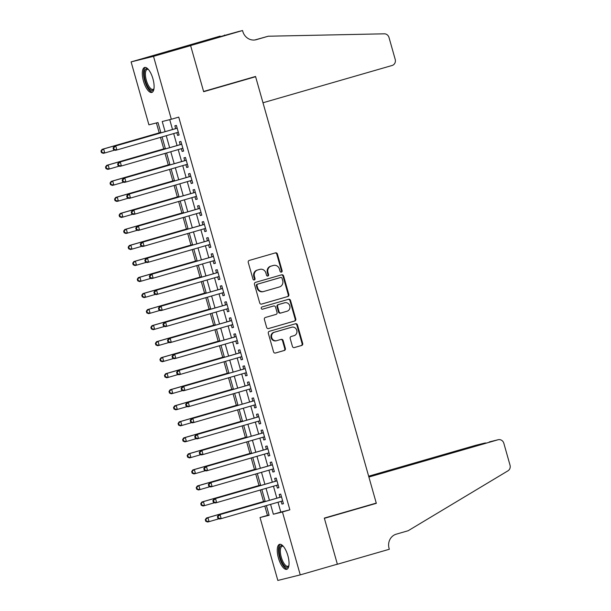 <?xml version="1.0" encoding="UTF-8"?>
<svg xmlns="http://www.w3.org/2000/svg" width="611" height="611" viewBox="0 0 611 611"><rect width="100%" height="100%" fill="white"/><g stroke="black" fill="none" stroke-linecap="round" stroke-linejoin="round"><path stroke-width="0.92" d="M281.411 272.132A1.146 1.062 76.1 0 0 282.122 270.734L277.394 254.016A1.634 1.52 76.1 0 0 275.485 252.862L249.265 260.431A1.634 1.52 76.1 0 0 248.249 262.425L252.985 279.143A1.146 1.062 76.1 0 0 254.313 279.953A1.146 1.062 76.1 0 0 255.024 278.555L254.413 276.393A5.232 4.85 76.1 0 1 257.651 270.009L259.835 269.382A5.232 4.85 76.1 0 1 259.996 269.336A5.232 4.85 76.1 0 1 265.922 273.071L266.533 275.233A1.146 1.062 76.1 0 0 267.862 276.042A1.146 1.062 76.1 0 0 268.573 274.645L267.962 272.483A5.232 4.85 76.1 0 1 271.2 266.098L273.384 265.472A5.232 4.85 76.1 0 1 273.545 265.426A5.232 4.85 76.1 0 1 279.471 269.161L280.082 271.322A1.146 1.062 76.1 0 0 281.411 272.132M281.06 272.162A1.146 1.062 76.1 0 0 281.518 270.887L276.783 254.168A1.634 1.52 76.1 0 0 275.133 252.962M253.962 279.991A1.146 1.062 76.1 0 0 254.42 278.708L253.802 276.546L254.413 276.393M267.511 276.073A1.146 1.062 76.1 0 0 267.969 274.797L267.351 272.628L267.962 272.483M278.425 558.003A12.991 4.865 73.9 0 1 279.54 544.348A12.991 4.865 73.9 0 1 287.873 555.659A12.991 4.865 73.9 0 1 286.75 569.315A12.991 4.865 73.9 0 1 278.425 558.003M143.486 81.133A12.991 4.865 73.9 0 1 144.601 67.477A12.991 4.865 73.9 0 1 152.933 78.788A12.991 4.865 73.9 0 1 151.811 92.444A12.991 4.865 73.9 0 1 143.486 81.133M292.432 346.429A1.634 1.52 76.1 0 0 294.334 347.583L301.689 345.459A1.634 1.52 76.1 0 0 302.705 343.466L297.45 324.899A1.634 1.52 76.1 0 0 295.548 323.746L269.321 331.315A1.634 1.52 76.1 0 0 268.313 333.308L273.56 351.875A1.634 1.52 76.1 0 0 275.469 353.028L284.352 350.462A1.634 1.52 76.1 0 0 285.368 348.469L283.114 340.526A1.634 1.52 76.1 0 0 281.213 339.372L276.806 340.64A4.376 4.056 76.1 0 1 271.696 337.486A4.376 4.056 76.1 0 1 274.423 332.224L291.691 327.236A4.376 4.056 76.1 0 1 296.801 330.398A4.376 4.056 76.1 0 1 294.074 335.66L291.195 336.485A1.634 1.52 76.1 0 0 290.179 338.479L292.432 346.429M242.544 30.55L190.601 45.55L203.593 91.467L255.543 76.474L262.982 102.763L392.109 65.484A4.995 4.636 76.1 0 0 395.202 59.389L389.008 37.508A4.995 4.636 76.1 0 0 384.304 33.819L268.237 36.225L256.36 39.654A11.662 10.815 -103.9 0 1 255.994 39.753A11.662 10.815 -103.9 0 1 242.796 31.428L242.544 30.55L238.16 31.642L187.798 45.665L220.136 36.118L168.208 51.194L190.624 45.626L203.662 91.711L255.612 76.711L376.261 503.09L324.319 518.09L337.356 564.174L300.253 574.882L277.837 580.45L260.034 517.532L269.123 515.279L266.381 505.595M190.624 45.626L153.514 56.342L171.317 119.252L162.236 121.513L165.1 131.648M277.997 502.242L280.785 512.087L289.866 509.826L178.74 117.113L171.317 119.252M289.866 509.826L282.45 511.972L300.253 574.882M287.842 296.526A1.634 1.52 76.1 0 0 288.858 294.533L283.603 275.966A1.634 1.52 76.1 0 0 281.702 274.813L255.474 282.381A1.634 1.52 76.1 0 0 254.466 284.375L259.721 302.941A1.634 1.52 76.1 0 0 261.623 304.095L287.239 296.679A1.634 1.52 76.1 0 0 288.247 294.678L282.992 276.119A1.634 1.52 76.1 0 0 281.343 274.912M290.523 300.429L295.777 318.995A1.634 1.52 76.1 0 1 294.769 320.989L268.542 328.558A1.634 1.52 76.1 0 1 266.64 327.404L264.395 319.461A1.634 1.52 76.1 0 1 265.403 317.468L276.042 314.398A1.634 1.52 76.1 0 0 277.05 312.404L275.561 307.134A1.634 1.52 76.1 0 0 273.659 305.981L262.585 309.174A1.146 1.062 76.1 0 1 261.248 308.349A1.146 1.062 76.1 0 1 261.959 306.974L288.621 299.275A1.634 1.52 76.1 0 1 290.523 300.429L289.92 300.581L295.174 319.148L295.777 318.995M176.823 132.656L177.595 135.405L179.115 135.031L176.388 125.415L174.876 125.79L175.67 128.593M181.352 148.687L182.131 151.436L183.644 151.062L180.925 141.446L179.413 141.821L180.207 144.624M185.889 164.718L186.668 167.467L188.18 167.093L185.461 157.47L183.949 157.852L184.743 160.655M190.426 180.749L191.205 183.499L192.717 183.117L189.998 173.501L188.486 173.875L189.28 176.686M194.962 196.78L195.741 199.522L197.254 199.148L194.535 189.532L193.023 189.906L193.809 192.709M199.499 212.804L200.278 215.553L201.79 215.179L199.071 205.563L197.552 205.938L198.346 208.741M204.036 228.835L204.815 231.584L206.327 231.21L203.608 221.587L202.088 221.969L202.883 224.772M208.572 244.866L209.352 247.615L210.864 247.234L208.137 237.618L206.625 237.992L207.419 240.803M213.109 260.897L213.881 263.639L215.4 263.265L212.674 253.649L211.162 254.023L211.956 256.826M217.646 276.92L218.417 279.67L219.937 279.296L217.21 269.68L215.698 270.054L216.493 272.857M222.175 292.952L222.954 295.701L224.466 295.327L221.747 285.704L220.235 286.085L221.029 288.888M226.712 308.983L227.491 311.732L229.003 311.35L226.284 301.735L224.772 302.109L225.566 304.92M231.248 325.014L232.027 327.756L233.539 327.381L230.821 317.766L229.308 318.14L230.103 320.943M235.785 341.037L236.564 343.787L238.076 343.413L235.357 333.797L233.845 334.171L234.632 336.974M240.322 357.068L241.101 359.818L242.613 359.444L239.894 349.82L238.374 350.202L239.168 353.005M244.858 373.1L245.637 375.849L247.15 375.475L244.431 365.852L242.911 366.226L243.705 369.036M249.395 389.131L250.174 391.872L251.686 391.498L248.96 381.883L247.447 382.257L248.242 385.067M253.932 405.154L254.703 407.904L256.223 407.529L253.496 397.914L251.984 398.288L252.778 401.091M258.461 421.185L259.24 423.935L260.76 423.56L258.033 413.945L256.521 414.319L257.315 417.122M262.997 437.216L263.776 439.966L265.289 439.592L262.57 429.968L261.057 430.35L261.852 433.153M267.534 453.247L268.313 455.997L269.825 455.615L267.106 445.999L265.594 446.374L266.388 449.184M272.071 469.271L272.85 472.02L274.362 471.646L271.643 462.031L270.131 462.405L270.925 465.208M276.607 485.302L277.386 488.052L278.899 487.677L276.18 478.062L274.667 478.436L275.454 481.239M169.736 119.649L172.523 129.501M173.677 133.565L177.06 145.533M178.206 149.596L181.597 161.564M182.742 165.627L186.134 177.595M187.279 181.658L190.67 193.618M191.816 197.681L195.199 209.649M196.352 213.713L199.736 225.68M200.889 229.744L204.273 241.712M205.426 245.775L208.809 257.735M209.963 261.798L213.346 273.766M214.499 277.829L217.883 289.797M219.028 293.86L222.419 305.828M223.565 309.892L226.956 321.852M228.102 325.923L231.493 337.883M232.638 341.946L236.022 353.914M237.175 357.977L240.558 369.945M241.712 374.008L245.095 385.969M246.248 390.039L249.632 402M250.785 406.063L254.168 418.031M255.322 422.094L258.705 434.062M259.851 438.125L263.242 450.086M264.387 454.156L267.778 466.117M268.924 470.18L272.315 482.148M273.461 486.211L276.844 498.179M281.144 501.333L281.923 504.083L283.435 503.708L280.716 494.085L279.196 494.467L279.991 497.27M156.408 122.956L159.211 132.862M160.487 137.376L163.748 148.885M165.023 153.407L168.285 164.917M169.56 169.43L172.821 180.948M174.097 185.461L177.35 196.979M178.633 201.493L181.887 213.002M183.17 217.524L186.424 229.033M187.707 233.547L190.96 245.064M192.236 249.578L195.497 261.096M196.773 265.609L200.034 277.119M201.309 281.64L204.57 293.15M205.846 297.664L209.107 309.181M210.383 313.695L213.644 325.212M214.919 329.726L218.173 341.236M219.456 345.757L222.71 357.267M223.993 361.781L227.246 373.298M228.529 377.812L231.783 389.329M233.058 393.843L236.32 405.353M237.595 409.874L240.856 421.384M242.132 425.898L245.393 437.415M246.668 441.929L249.93 453.446M251.205 457.96L254.466 469.469M255.742 473.991L258.995 485.501M260.278 490.014L263.532 501.532M264.815 506.045L267.458 515.394L269.039 514.997M255.612 76.711L249.166 78.315M168.208 51.194L131.105 61.902L153.514 56.342M267.458 515.394L260.034 517.532M160.907 132.854L157.997 122.559L148.908 124.82L131.105 61.902M265.227 501.532L261.844 489.564M260.698 485.501L257.307 473.533M256.162 469.469L252.771 457.509M251.625 453.446L248.234 441.478M247.088 437.415L243.705 425.447M242.552 421.384L239.168 409.416M238.015 405.353L234.632 393.392M233.478 389.329L230.095 377.361M228.942 373.298L225.558 361.33M224.405 357.267L221.022 345.299M219.876 341.236L216.485 329.276M215.339 325.205L211.948 313.244M210.803 309.181L207.412 297.213M206.266 293.15L202.883 281.182M201.729 277.119L198.346 265.159M197.193 261.088L193.809 249.128M192.656 245.064L189.273 233.096M188.119 229.033L184.736 217.065M183.583 213.002L180.199 201.042M179.054 196.971L175.663 185.011M174.517 180.948L171.126 168.98M169.98 164.917L166.589 152.949M165.444 148.885L162.06 136.917M270.574 504.38L273.361 514.225L282.45 511.972M166.253 135.711L169.637 147.679M170.79 151.742L174.173 163.702M175.326 167.765L178.71 179.733M179.863 183.796L183.247 195.764M184.392 199.828L187.783 211.796M188.929 215.859L192.32 227.819M193.466 231.882L196.857 243.85M198.002 247.913L201.386 259.881M202.539 263.944L205.922 275.912M207.076 279.975L210.459 291.936M211.612 296.007L214.996 307.967M216.149 312.03L219.532 323.998M220.686 328.061L224.069 340.029M225.215 344.092L228.606 356.053M229.751 360.123L233.142 372.084M234.288 376.147L237.679 388.115M238.825 392.178L242.208 404.146M243.361 408.209L246.745 420.169M247.898 424.24L251.281 436.201M252.435 440.264L255.818 452.232M256.971 456.295L260.355 468.263M261.508 472.326L264.891 484.286M266.037 488.357L269.428 500.317M280.785 512.087L273.361 514.225M177.595 135.405L179.099 134.978M182.131 151.436L183.628 151.009M186.668 167.467L188.165 167.032M191.205 183.499L192.702 183.063M195.741 199.522L197.238 199.094M200.278 215.553L201.775 215.125M204.815 231.584L206.312 231.149M209.352 247.615L210.848 247.18M213.881 263.639L215.385 263.211M218.417 279.67L219.922 279.242M222.954 295.701L224.451 295.266M227.491 311.732L228.988 311.297M232.027 327.756L233.524 327.328M236.564 343.787L238.061 343.359M241.101 359.818L242.598 359.383M245.637 375.849L247.134 375.414M250.174 391.872L251.671 391.445M254.703 407.904L256.208 407.476M259.24 423.935L260.744 423.499M263.776 439.966L265.273 439.53M268.313 455.997L269.81 455.562M272.85 472.02L274.347 471.593M277.386 488.052L278.883 487.616M281.923 504.083L283.42 503.647M273.102 265.541A5.232 4.85 76.1 0 0 272.941 265.579A5.232 4.85 76.1 0 0 272.773 265.617L273.384 265.472M267.351 272.628A5.232 4.85 76.1 0 1 270.589 266.251L272.773 265.617M259.553 269.451A5.232 4.85 76.1 0 0 259.392 269.489A5.232 4.85 76.1 0 0 259.224 269.535L259.835 269.382M253.802 276.546A5.232 4.85 76.1 0 1 257.04 270.161L259.224 269.535M261.371 304.141L287.239 296.679M282.053 278.288A1.146 1.062 76.1 0 0 280.716 277.478L257.705 284.123A1.146 1.062 76.1 0 0 256.994 285.52L257.636 287.796A5.232 4.85 76.1 0 0 263.562 291.531A5.232 4.85 76.1 0 0 263.723 291.485L279.456 286.949A5.232 4.85 76.1 0 0 282.694 280.564L282.053 278.288M280.189 277.608A1.146 1.062 76.1 0 0 280.113 277.631L280.716 277.478M263.562 291.531L262.959 291.684A5.232 4.85 76.1 0 1 257.032 287.949L256.391 285.665A1.146 1.062 76.1 0 1 257.094 284.275L280.113 277.631M268.29 328.611L294.158 321.142A1.634 1.52 76.1 0 0 295.174 319.148M273.155 306.103A1.634 1.52 76.1 0 0 273.048 306.134L262.371 309.212M287.078 311.213A4.376 4.056 76.1 0 0 289.805 305.951A4.376 4.056 76.1 0 0 284.695 302.796L278.608 304.553A1.634 1.52 76.1 0 0 277.6 306.546L279.09 311.816A1.634 1.52 76.1 0 0 280.991 312.969L287.078 311.213M284.359 302.88A4.376 4.056 76.1 0 0 284.084 302.949L284.695 302.796M280.892 312.992L280.388 313.122A1.634 1.52 76.1 0 1 278.486 311.969L276.997 306.691A1.634 1.52 76.1 0 1 278.005 304.698L284.084 302.949M289.92 300.581A1.634 1.52 76.1 0 0 288.27 299.382M291.355 327.32A4.376 4.056 76.1 0 0 291.08 327.389L291.691 327.236M276.203 340.793A4.376 4.056 76.1 0 1 271.093 337.631A4.376 4.056 76.1 0 1 273.82 332.376L291.08 327.389M275.21 353.074L283.748 350.615A1.634 1.52 76.1 0 0 284.757 348.621L282.511 340.671A1.634 1.52 76.1 0 0 280.861 339.472M294.082 347.628L301.086 345.605A1.634 1.52 76.1 0 0 302.094 343.611L296.839 325.044A1.634 1.52 76.1 0 0 295.189 323.845M160.777 132.404L102.106 149.344L103.626 148.969L104.756 152.971L114.753 150.092M160.792 132.465L103.626 148.969L100.975 150.986L101.426 152.59L102.029 152.445L101.579 150.841M102.029 152.445L104.756 152.971L103.244 153.353L101.426 152.59M100.975 150.986L102.106 149.344M177.175 128.173L114.219 146.334L177.182 128.218M113.692 147.831L115.739 145.96L116.869 149.962L115.357 150.344L113.539 149.58L114.15 149.435L113.692 147.831L113.088 147.984L113.539 149.58M178.32 132.228L116.869 149.962L114.15 149.435M114.219 146.334L113.088 147.984M153.934 88.901A11.242 4.208 73.9 0 1 153.88 89.03A11.242 4.208 73.9 0 1 147.381 85.907A11.242 4.208 73.9 0 1 144.303 73.205A11.242 4.208 73.9 0 1 148.175 69.257A11.242 4.208 73.9 0 1 148.29 69.341M148.427 69.501A10.41 3.895 -106.1 0 0 147.251 69.394A10.41 3.895 -106.1 0 0 148.274 85.227A10.41 3.895 -106.1 0 0 153.025 89.405A10.41 3.895 -106.1 0 0 153.964 88.687M145.357 67.416A12.915 4.835 -106.1 0 0 147.091 86.838A12.915 4.835 -106.1 0 0 152.483 92.093M288.873 565.771A11.242 4.208 73.9 0 1 288.82 565.901A11.242 4.208 73.9 0 1 282.328 562.777A11.242 4.208 73.9 0 1 279.242 550.076A11.242 4.208 73.9 0 1 283.114 546.127A11.242 4.208 73.9 0 1 283.229 546.211M283.367 546.371A10.41 3.895 -106.1 0 0 282.19 546.272A10.41 3.895 -106.1 0 0 283.214 562.097A10.41 3.895 -106.1 0 0 287.964 566.275A10.41 3.895 -106.1 0 0 288.911 565.557M280.296 544.286A12.915 4.835 -106.1 0 0 282.03 563.709A12.915 4.835 -106.1 0 0 287.422 568.963M268.237 36.225L254.787 39.975M190.601 45.55L168.185 51.11M224.672 35.53L224.527 35.026M489.289 441.936L498.179 439.729A4.995 4.636 76.1 0 1 503.838 443.288L510.025 465.17A4.995 4.636 76.1 0 1 507.962 470.821L408.163 530.73L396.295 534.159A11.662 10.815 76.1 0 0 389.077 548.373L389.329 549.258L337.379 564.251L324.38 518.327L376.33 503.334L368.891 477.046L498.018 439.767L368.8 476.71M335.233 564.785L337.379 564.251M369.892 504.93L376.33 503.334M368.754 476.549L475.61 445.335A4.995 4.636 -103.9 0 1 475.923 445.259M368.654 476.206L475.61 445.335M485.798 442.929L484.714 443.242M165.314 148.435L106.642 165.375L108.155 164.993L109.293 169.003L119.282 166.116M165.329 148.488L108.155 164.993L105.512 167.017L105.963 168.621L106.566 168.468L106.115 166.864M106.566 168.468L109.293 169.003L107.78 169.377L105.963 168.621M105.512 167.017L106.642 165.375M169.85 164.466L111.179 181.398L112.691 181.024L113.829 185.034L123.819 182.147M169.866 164.519L112.691 181.024L110.041 183.048L110.499 184.652L111.103 184.499L110.652 182.895M111.103 184.499L113.829 185.034L112.317 185.408L110.499 184.652M110.041 183.048L111.179 181.398M174.387 180.489L115.716 197.429L117.228 197.055L118.366 201.065L128.356 198.178M174.402 180.551L117.228 197.055L114.578 199.079L115.036 200.683L115.639 200.53L115.189 198.926M115.639 200.53L118.366 201.065L116.846 201.439L115.036 200.683M114.578 199.079L115.716 197.429M178.924 196.521L120.252 213.46L121.765 213.086L122.903 217.088L132.893 214.209M178.939 196.582L121.765 213.086L119.114 215.103L119.573 216.706L120.176 216.561L119.725 214.957M120.176 216.561L122.903 217.088L121.383 217.47L119.573 216.706M119.114 215.103L120.252 213.46M181.704 144.204L118.755 162.366L181.719 144.249M118.229 163.863L120.275 161.991L121.406 165.993L119.893 166.368L118.076 165.612L118.679 165.466L118.229 163.863L117.625 164.008L118.076 165.612M182.857 148.259L121.406 165.993L118.679 165.466M118.755 162.366L117.625 164.008M186.24 160.235L123.292 178.397L186.256 160.281M122.765 179.886L124.804 178.015L125.942 182.025L124.43 182.399L122.612 181.643L123.216 181.49L122.765 179.886L122.162 180.039L122.612 181.643M187.386 164.283L125.942 182.025L123.216 181.49M123.292 178.397L122.162 180.039M190.777 176.266L127.829 194.42L190.792 176.304M127.302 195.917L129.341 194.046L130.479 198.056L128.967 198.43L127.149 197.674L127.752 197.521L127.302 195.917L126.691 196.07L127.149 197.674M191.923 180.314L130.479 198.056L127.752 197.521M127.829 194.42L126.691 196.07M195.314 192.289L132.366 210.451L195.329 192.335M131.839 211.948L133.878 210.077L135.016 214.079L133.496 214.461L131.686 213.697L132.289 213.552L131.839 211.948L131.228 212.101L131.686 213.697M196.459 196.345L135.016 214.079L132.289 213.552M132.366 210.451L131.228 212.101M183.46 212.552L124.789 229.492L126.301 229.11L127.432 233.119L137.429 230.232M183.476 212.605L126.301 229.11L123.651 231.134L124.109 232.738L124.713 232.585L124.254 230.989M124.713 232.585L127.432 233.119L125.919 233.494L124.109 232.738M123.651 231.134L124.789 229.492M199.85 208.32L136.902 226.482L199.866 208.366M136.375 227.979L138.414 226.108L139.552 230.11L138.033 230.484L136.222 229.728L136.826 229.583L136.375 227.979L135.764 228.124L136.222 229.728M200.996 212.376L139.552 230.11L136.826 229.583M136.902 226.482L135.764 228.124M187.997 228.583L129.326 245.515L130.838 245.141L131.968 249.151L141.966 246.264M188.012 228.636L130.838 245.141L128.188 247.165L128.638 248.769L129.249 248.616L128.791 247.012M129.249 248.616L131.968 249.151L130.456 249.525L128.638 248.769M128.188 247.165L129.326 245.515M204.387 224.352L141.439 242.514L204.402 224.397M140.904 244.003L142.951 242.132L144.089 246.141L142.569 246.516L140.759 245.759L141.362 245.607L140.904 244.003L140.301 244.156L140.759 245.759M205.533 228.399L144.089 246.141L141.362 245.607M141.439 242.514L140.301 244.156M192.526 244.614L133.862 261.546L135.375 261.172L136.505 265.182L146.503 262.295M192.549 244.667L135.375 261.172L132.724 263.196L133.175 264.8L133.786 264.647L133.328 263.043M133.786 264.647L136.505 265.182L134.993 265.556L133.175 264.8M132.724 263.196L133.862 261.546M208.924 240.383L145.976 258.537L208.931 240.421M145.441 260.034L147.488 258.163L148.618 262.172L147.106 262.547L145.288 261.791L145.899 261.638L145.441 260.034L144.838 260.187L145.288 261.791M210.069 244.431L148.618 262.172L145.899 261.638M145.976 258.537L144.838 260.187M197.063 260.637L138.392 277.577L139.911 277.203L141.042 281.205L151.039 278.326M197.078 260.698L139.911 277.203L137.261 279.219L137.712 280.823L138.315 280.678L137.865 279.074M138.315 280.678L141.042 281.205L139.529 281.587L137.712 280.823M137.261 279.219L138.392 277.577M213.46 256.406L150.512 274.568L213.468 256.452M149.978 276.065L152.024 274.194L153.155 278.204L151.643 278.578L149.825 277.822L150.436 277.669L149.978 276.065L149.374 276.218L149.825 277.822M214.606 260.462L153.155 278.204L150.436 277.669M150.512 274.568L149.374 276.218M201.599 276.668L142.928 293.608L144.448 293.227L145.578 297.236L155.576 294.349M201.615 276.722L144.448 293.227L141.798 295.25L142.248 296.854L142.852 296.702L142.401 295.105M142.852 296.702L145.578 297.236L144.066 297.61L142.248 296.854M141.798 295.25L142.928 293.608M217.997 272.437L155.041 290.599L218.005 272.483M154.514 292.096L156.561 290.225L157.691 294.227L156.179 294.609L154.362 293.845L154.973 293.7L154.514 292.096L153.911 292.241L154.362 293.845M219.143 276.493L157.691 294.227L154.973 293.7M155.041 290.599L153.911 292.241M206.136 292.7L147.465 309.632L148.977 309.258L150.115 313.267L160.105 310.38M206.151 292.753L148.977 309.258L146.334 311.282L146.785 312.885L147.388 312.733L146.938 311.129M147.388 312.733L150.115 313.267L148.603 313.642L146.785 312.885M146.334 311.282L147.465 309.632M222.526 288.468L159.578 306.63L222.541 288.514M159.051 308.12L161.098 306.248L162.228 310.258L160.716 310.632L158.898 309.876L159.502 309.724L159.051 308.12L158.448 308.272L158.898 309.876M223.679 292.516L162.228 310.258L159.502 309.724M159.578 306.63L158.448 308.272M210.673 308.731L152.002 325.663L153.514 325.289L154.652 329.298L164.642 326.411M210.688 308.784L153.514 325.289L150.864 327.313L151.322 328.917L151.925 328.764L151.475 327.16M151.925 328.764L154.652 329.298L153.14 329.673L151.322 328.917M150.864 327.313L152.002 325.663M227.063 304.499L164.115 322.654L227.078 304.545M163.588 324.151L165.627 322.28L166.765 326.289L165.253 326.664L163.435 325.907L164.038 325.755L163.588 324.151L162.984 324.304L163.435 325.907M228.209 308.547L166.765 326.289L164.038 325.755M164.115 322.654L162.984 324.304M215.209 324.754L156.538 341.694L158.05 341.32L159.188 345.322L169.178 342.443M215.225 324.815L158.05 341.32L155.4 343.344L155.858 344.94L156.462 344.795L156.011 343.191M156.462 344.795L159.188 345.322L157.669 345.704L155.858 344.94M155.4 343.344L156.538 341.694M231.6 320.523L168.651 338.685L231.615 320.569M168.124 340.182L170.164 338.311L171.301 342.32L169.789 342.695L167.972 341.939L168.575 341.786L168.124 340.182L167.513 340.335L167.972 341.939M232.745 324.578L171.301 342.32L168.575 341.786M168.651 338.685L167.513 340.335M219.746 340.785L161.075 357.725L162.587 357.343L163.725 361.353L173.715 358.466M219.761 340.839L162.587 357.343L159.937 359.367L160.395 360.971L160.999 360.818L160.548 359.222M160.999 360.818L163.725 361.353L162.205 361.727L160.395 360.971M159.937 359.367L161.075 357.725M236.136 336.554L173.188 354.716L236.151 336.6M172.661 356.213L174.7 354.342L175.838 358.344L174.318 358.726L172.508 357.962L173.112 357.817L172.661 356.213L172.05 356.358L172.508 357.962M237.282 340.61L175.838 358.344L173.112 357.817M173.188 354.716L172.05 356.358M224.283 356.816L165.612 373.749L167.124 373.374L168.254 377.384L178.252 374.497M224.298 356.87L167.124 373.374L164.474 375.398L164.932 377.002L165.535 376.85L165.077 375.246M165.535 376.85L168.254 377.384L166.742 377.758L164.932 377.002M164.474 375.398L165.612 373.749M240.673 352.585L177.725 370.747L240.688 352.631M177.198 372.236L179.237 370.365L180.375 374.375L178.855 374.749L177.045 373.993L177.648 373.84L177.198 372.236L176.587 372.389L177.045 373.993M241.819 356.633L180.375 374.375L177.648 373.84M177.725 370.747L176.587 372.389M228.82 372.847L170.148 389.78L171.66 389.406L172.791 393.415L182.788 390.528M228.835 372.901L171.66 389.406L169.01 391.43L169.461 393.033L170.072 392.881L169.614 391.277M170.072 392.881L172.791 393.415L171.279 393.79L169.461 393.033M169.01 391.43L170.148 389.78M245.21 368.616L182.261 386.771L245.225 368.662M181.727 388.268L183.774 386.396L184.904 390.406L183.392 390.78L181.582 390.024L182.185 389.871L181.727 388.268L181.123 388.42L181.582 390.024M246.355 372.664L184.904 390.406L182.185 389.871M182.261 386.771L181.123 388.42M233.349 388.871L174.685 405.811L176.197 405.437L177.327 409.439L187.325 406.559M233.371 388.932L176.197 405.437L173.547 407.461L173.998 409.057L174.609 408.912L174.15 407.308M174.609 408.912L177.327 409.439L175.815 409.821L173.998 409.057M173.547 407.461L174.685 405.811M249.746 384.64L186.798 402.802L249.754 384.686M186.263 404.299L188.31 402.428L189.441 406.437L187.928 406.811L186.111 406.055L186.722 405.903L186.263 404.299L185.66 404.451L186.111 406.055M250.892 388.695L189.441 406.437L186.722 405.903M186.798 402.802L185.66 404.451M237.885 404.902L179.214 421.842L180.734 421.46L181.864 425.47L191.862 422.583M237.9 404.956L180.734 421.46L178.084 423.484L178.534 425.088L179.138 424.935L178.687 423.339M179.138 424.935L181.864 425.47L180.352 425.844L178.534 425.088M178.084 423.484L179.214 421.842M254.283 400.671L191.335 418.833L254.291 400.717M190.8 420.33L192.847 418.459L193.977 422.461L192.465 422.843L190.647 422.079L191.258 421.934L190.8 420.33L190.197 420.475L190.647 422.079M255.429 404.726L193.977 422.461L191.258 421.934M191.335 418.833L190.197 420.475M242.422 420.933L183.751 437.866L185.27 437.491L186.401 441.501L196.398 438.614M242.437 420.987L185.27 437.491L182.62 439.515L183.071 441.119L183.674 440.966L183.224 439.362M183.674 440.966L186.401 441.501L184.889 441.875L183.071 441.119M182.62 439.515L183.751 437.866M258.82 416.702L195.864 434.864L258.827 416.748M195.337 436.361L197.384 434.482L198.514 438.492L197.002 438.866L195.184 438.11L195.795 437.957L195.337 436.361L194.733 436.506L195.184 438.11M259.965 420.75L198.514 438.492L195.795 437.957M195.864 434.864L194.733 436.506M246.959 436.964L188.287 453.897L189.8 453.522L190.938 457.532L200.927 454.645M246.974 437.018L189.8 453.522L187.157 455.546L187.608 457.15L188.211 456.997L187.76 455.394M188.211 456.997L190.938 457.532L189.425 457.906L187.608 457.15M187.157 455.546L188.287 453.897M263.349 432.733L200.4 450.887L263.364 432.779M199.873 452.384L201.92 450.513L203.051 454.523L201.538 454.897L199.721 454.141L200.324 453.988L199.873 452.384L199.27 452.537L199.721 454.141M264.502 436.781L203.051 454.523L200.324 453.988M200.4 450.887L199.27 452.537M251.495 452.988L192.824 469.928L194.336 469.553L195.474 473.556L205.464 470.676M251.511 453.049L194.336 469.553L191.686 471.577L192.144 473.174L192.748 473.029L192.297 471.425M192.748 473.029L195.474 473.556L193.962 473.937L192.144 473.174M191.686 471.577L192.824 469.928M267.885 448.757L204.937 466.919L267.901 448.802M204.41 468.416L206.449 466.544L207.587 470.554L206.075 470.928L204.257 470.172L204.861 470.019L204.41 468.416L203.807 468.568L204.257 470.172M269.031 452.812L207.587 470.554L204.861 470.019M204.937 466.919L203.807 468.568M256.032 469.019L197.361 485.959L198.873 485.585L200.011 489.587L210.001 486.7M256.047 469.08L198.873 485.585L196.223 487.601L196.681 489.205L197.284 489.06L196.834 487.456M197.284 489.06L200.011 489.587L198.491 489.961L196.681 489.205M196.223 487.601L197.361 485.959M272.422 464.788L209.474 482.95L272.437 464.834M208.947 484.447L210.986 482.575L212.124 486.577L210.612 486.959L208.794 486.196L209.397 486.05L208.947 484.447L208.336 484.592L208.794 486.196M273.568 468.843L212.124 486.577L209.397 486.05M209.474 482.95L208.336 484.592M260.569 485.05L201.897 501.99L203.41 501.608L204.548 505.618L214.537 502.731M260.584 485.103L203.41 501.608L200.759 503.632L201.218 505.236L201.821 505.083L201.37 503.479M201.821 505.083L204.548 505.618L203.028 505.992L201.218 505.236M200.759 503.632L201.897 501.99M276.959 480.819L214.01 498.981L276.974 480.865M213.483 500.478L215.523 498.599L216.661 502.609L215.141 502.983L213.331 502.227L213.934 502.074L213.483 500.478L212.872 500.623L213.331 502.227M278.104 484.874L216.661 502.609L213.934 502.074M214.01 498.981L212.872 500.623M265.105 501.081L206.434 518.013L207.946 517.639L209.077 521.649L219.074 518.762M265.121 501.135L207.946 517.639L205.296 519.663L205.754 521.267L206.358 521.114L205.899 519.51M206.358 521.114L209.077 521.649L207.564 522.023L205.754 521.267M205.296 519.663L206.434 518.013M281.495 496.85L218.547 515.004L281.511 496.896M218.02 516.501L220.059 514.63L221.197 518.64L219.677 519.014L217.867 518.258L218.471 518.105L218.02 516.501L217.409 516.654L217.867 518.258M282.641 500.898L221.197 518.64L218.471 518.105M218.547 515.004L217.409 516.654M281.518 270.887L282.122 270.734M254.42 278.708L255.024 278.555M267.969 274.797L268.573 274.645M270.589 266.251L271.2 266.098M257.04 270.161L257.651 270.009M276.783 254.168L277.394 254.016M282.992 276.119L283.603 275.966M288.247 294.678L288.858 294.533M257.094 284.275L257.705 284.123M256.391 285.665L256.994 285.52M257.032 287.949L257.636 287.796M294.158 321.142L294.769 320.989M273.048 306.134L273.659 305.981M278.005 304.698L278.608 304.553M276.997 306.691L277.6 306.546M278.486 311.969L279.09 311.816M273.82 332.376L274.423 332.224M282.511 340.671L283.114 340.526M284.757 348.621L285.368 348.469M283.748 350.615L284.352 350.462M296.839 325.044L297.45 324.899M302.094 343.611L302.705 343.466M301.086 345.605L301.689 345.459M255.627 39.837L256.36 39.654M272.941 265.579L273.545 265.426M259.392 269.489L259.996 269.336M280.151 277.615L280.755 277.47M273.102 306.119L273.705 305.966M284.222 302.911L284.833 302.758M280.334 313.13L280.938 312.985M291.218 327.351L291.829 327.206M276.065 340.831L276.668 340.678M475.77 445.289L484.821 443.044"/></g></svg>
